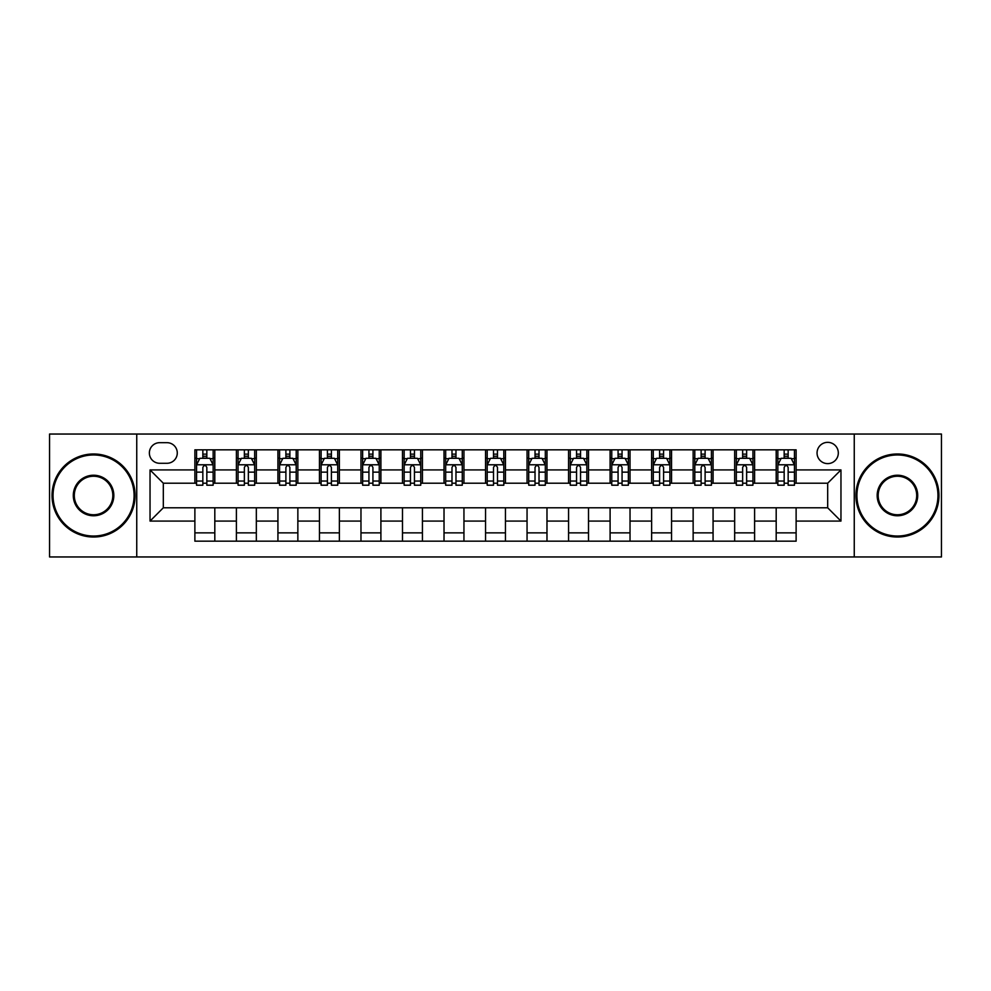 <?xml version="1.0" encoding="UTF-8"?>
<svg xmlns="http://www.w3.org/2000/svg" width="991" height="991" viewBox="0 0 991 991"><rect width="100%" height="100%" fill="white"/><g stroke="black" fill="none" stroke-linecap="round" stroke-linejoin="round"><path stroke-width="1.49" d="M827.683 442.345A10.628 10.628 0 0 0 817.055 452.986A10.628 10.628 0 0 0 827.683 463.615A10.628 10.628 0 0 0 838.312 452.986A10.628 10.628 0 0 0 827.683 442.345M854.254 556.954L941.45 556.954L941.45 434.046L854.254 434.046L854.254 556.954L136.746 556.954L136.746 434.046L49.55 434.046L49.55 556.954L136.746 556.954M159.662 463.28L166.971 463.28A10.294 10.294 0 0 0 177.278 452.986A10.294 10.294 0 0 0 166.971 442.68L159.662 442.68A10.294 10.294 0 0 0 149.368 452.986A10.294 10.294 0 0 0 159.662 463.28M854.254 434.046L136.746 434.046M194.88 521.08L150.037 521.08L150.037 469.92L194.88 469.92L194.88 483.212L163.317 483.212L163.317 507.788L194.88 507.788L194.88 541.173L796.12 541.173L796.12 507.788L827.683 507.788L827.683 483.212L796.12 483.212L796.12 469.92L840.963 469.92L840.963 521.08L796.12 521.08M796.12 469.92L796.12 449.827L194.88 449.827L194.88 469.92M776.188 449.827L776.188 483.212L777.848 483.212M784.166 483.212L788.155 483.212M794.46 483.212L796.12 483.212M776.188 483.212L752.937 483.212M734.665 449.827L734.665 483.212L736.325 483.212M742.643 483.212L746.632 483.212M734.665 483.212L711.414 483.212M693.143 449.827L693.143 483.212L694.802 483.212M701.12 483.212L705.109 483.212M693.143 483.212L669.891 483.212M651.62 449.827L651.62 483.212L653.28 483.212M659.597 483.212L663.586 483.212M651.62 483.212L628.368 483.212M610.097 449.827L610.097 483.212L611.757 483.212M618.074 483.212L622.063 483.212M610.097 483.212L586.845 483.212M568.574 449.827L568.574 483.212L570.246 483.212M576.551 483.212L580.54 483.212M568.574 483.212L545.323 483.212M527.051 449.827L527.051 483.212L528.723 483.212M535.029 483.212L539.017 483.212M527.051 483.212L503.8 483.212M485.54 449.827L485.54 483.212L487.2 483.212M493.506 483.212L497.494 483.212M485.54 483.212L462.277 483.212M444.018 449.827L444.018 483.212L445.677 483.212M451.983 483.212L455.971 483.212M444.018 483.212L420.754 483.212M402.495 449.827L402.495 483.212L404.155 483.212M410.46 483.212L414.449 483.212M402.495 483.212L379.243 483.212M360.972 449.827L360.972 483.212L362.632 483.212M368.937 483.212L372.926 483.212M360.972 483.212L337.72 483.212M319.449 449.827L319.449 483.212L321.109 483.212M327.414 483.212L331.403 483.212M319.449 483.212L296.198 483.212M277.926 449.827L277.926 483.212L279.586 483.212M285.891 483.212L289.88 483.212M277.926 483.212L254.675 483.212M236.403 449.827L236.403 483.212L238.063 483.212M244.368 483.212L248.357 483.212M236.403 483.212L213.152 483.212M194.88 483.212L196.54 483.212M202.845 483.212L206.834 483.212M194.88 507.788L214.812 507.788L214.812 541.173M796.12 507.788L214.812 507.788M214.812 449.827L214.812 483.212M194.88 458.127L196.54 458.127M202.845 458.127L206.834 458.127M213.152 458.127L214.812 458.127M194.88 532.873L214.812 532.873M236.403 507.788L236.403 541.173M256.335 449.827L256.335 483.212M236.403 458.127L238.063 458.127M244.368 458.127L248.357 458.127M254.675 458.127L256.335 458.127M256.335 507.788L256.335 541.173M236.403 532.873L256.335 532.873M277.926 507.788L277.926 541.173M297.857 507.788L297.857 541.173M277.926 532.873L297.857 532.873M297.857 449.827L297.857 483.212M277.926 458.127L279.586 458.127M285.891 458.127L289.88 458.127M296.198 458.127L297.857 458.127M319.449 507.788L319.449 541.173M339.38 507.788L339.38 541.173M319.449 532.873L339.38 532.873M339.38 449.827L339.38 483.212M319.449 458.127L321.109 458.127M327.414 458.127L331.403 458.127M337.72 458.127L339.38 458.127M360.972 507.788L360.972 541.173M380.903 507.788L380.903 541.173M360.972 532.873L380.903 532.873M380.903 449.827L380.903 483.212M360.972 458.127L362.632 458.127M368.937 458.127L372.926 458.127M379.243 458.127L380.903 458.127M402.495 507.788L402.495 541.173M422.426 507.788L422.426 541.173M402.495 532.873L422.426 532.873M422.426 449.827L422.426 483.212M402.495 458.127L404.155 458.127M410.46 458.127L414.449 458.127M420.754 458.127L422.426 458.127M444.018 507.788L444.018 541.173M463.949 507.788L463.949 541.173M444.018 532.873L463.949 532.873M463.949 449.827L463.949 483.212M444.018 458.127L445.677 458.127M451.983 458.127L455.971 458.127M462.277 458.127L463.949 458.127M485.54 507.788L485.54 541.173M505.46 507.788L505.46 541.173M485.54 532.873L505.46 532.873M505.46 449.827L505.46 483.212M485.54 458.127L487.2 458.127M493.506 458.127L497.494 458.127M503.8 458.127L505.46 458.127M527.051 507.788L527.051 541.173M546.982 507.788L546.982 541.173M527.051 532.873L546.982 532.873M546.982 449.827L546.982 483.212M527.051 458.127L528.723 458.127M535.029 458.127L539.017 458.127M545.323 458.127L546.982 458.127M568.574 507.788L568.574 541.173M588.505 507.788L588.505 541.173M568.574 532.873L588.505 532.873M588.505 449.827L588.505 483.212M568.574 458.127L570.246 458.127M576.551 458.127L580.54 458.127M586.845 458.127L588.505 458.127M610.097 507.788L610.097 541.173M630.028 507.788L630.028 541.173M610.097 532.873L630.028 532.873M630.028 449.827L630.028 483.212M610.097 458.127L611.757 458.127M618.074 458.127L622.063 458.127M628.368 458.127L630.028 458.127M651.62 507.788L651.62 541.173M671.551 507.788L671.551 541.173M651.62 532.873L671.551 532.873M671.551 449.827L671.551 483.212M651.62 458.127L653.28 458.127M659.597 458.127L663.586 458.127M669.891 458.127L671.551 458.127M693.143 507.788L693.143 541.173M713.074 507.788L713.074 541.173M693.143 532.873L713.074 532.873M713.074 449.827L713.074 483.212M693.143 458.127L694.802 458.127M701.12 458.127L705.109 458.127M711.414 458.127L713.074 458.127M734.665 507.788L734.665 541.173M754.597 507.788L754.597 541.173M734.665 532.873L754.597 532.873M754.597 449.827L754.597 483.212M734.665 458.127L736.325 458.127M742.643 458.127L746.632 458.127M752.937 458.127L754.597 458.127M776.188 507.788L776.188 541.173M776.188 532.873L796.12 532.873M776.188 458.127L777.848 458.127M784.166 458.127L788.155 458.127M794.46 458.127L796.12 458.127M163.317 483.212L150.037 469.92M163.317 507.788L150.037 521.08M840.963 469.92L827.683 483.212M840.963 521.08L827.683 507.788M206.834 454.138L202.845 454.138M213.152 481.044L206.834 481.044L206.834 485.206L213.152 485.206L213.152 464.94L209.832 458.3L199.86 458.3L196.54 464.94L196.54 485.206L202.845 485.206L202.845 481.044L196.54 481.044M196.54 464.94L196.54 449.827M213.152 464.94L213.152 449.827M202.845 458.3L202.845 449.827M206.834 449.827L206.834 458.3M206.834 481.044L206.834 467.43C205.509 464.866 204.183 464.866 202.845 467.43L202.845 481.044M248.357 454.138L244.368 454.138M254.675 481.044L248.357 481.044L248.357 485.206L254.675 485.206L254.675 464.94L251.355 458.3L241.383 458.3L238.063 464.94L238.063 485.206L244.368 485.206L244.368 481.044L238.063 481.044M238.063 464.94L238.063 449.827M254.675 464.94L254.675 449.827M244.368 458.3L244.368 449.827M248.357 449.827L248.357 458.3M248.357 481.044L248.357 467.43C247.032 464.866 245.706 464.866 244.368 467.43L244.368 481.044M289.88 454.138L285.891 454.138M296.198 481.044L289.88 481.044L289.88 485.206L296.198 485.206L296.198 464.94L292.865 458.3L282.906 458.3L279.586 464.94L279.586 485.206L285.891 485.206L285.891 481.044L279.586 481.044M279.586 464.94L279.586 449.827M296.198 464.94L296.198 449.827M285.891 458.3L285.891 449.827M289.88 449.827L289.88 458.3M289.88 481.044L289.88 467.43C288.554 464.866 287.229 464.866 285.891 467.43L285.891 481.044M331.403 454.138L327.414 454.138M337.72 481.044L331.403 481.044L331.403 485.206L337.72 485.206L337.72 464.94L334.388 458.3L324.429 458.3L321.109 464.94L321.109 485.206L327.414 485.206L327.414 481.044L321.109 481.044M321.109 464.94L321.109 449.827M337.72 464.94L337.72 449.827M327.414 458.3L327.414 449.827M331.403 449.827L331.403 458.3M331.403 481.044L331.403 467.43C330.077 464.866 328.752 464.866 327.414 467.43L327.414 481.044M372.926 454.138L368.937 454.138M379.243 481.044L372.926 481.044L372.926 485.206L379.243 485.206L379.243 464.94L375.911 458.3L365.952 458.3L362.632 464.94L362.632 485.206L368.937 485.206L368.937 481.044L362.632 481.044M362.632 464.94L362.632 449.827M379.243 464.94L379.243 449.827M368.937 458.3L368.937 449.827M372.926 449.827L372.926 458.3M372.926 481.044L372.926 467.43C371.6 464.866 370.275 464.866 368.937 467.43L368.937 481.044M93.563 454.968A40.532 40.532 0 0 0 53.043 495.5A40.532 40.532 0 0 0 93.563 536.032A40.532 40.532 0 0 0 134.095 495.5A40.532 40.532 0 0 0 93.563 454.968M93.563 537.023A41.523 41.523 0 0 1 52.04 495.5A41.523 41.523 0 0 1 93.563 453.977A41.523 41.523 0 0 1 135.086 495.5A41.523 41.523 0 0 1 93.563 537.023M93.563 475.234A20.266 20.266 0 0 1 113.829 495.5A20.266 20.266 0 0 1 93.563 515.766A20.266 20.266 0 0 1 73.297 495.5A20.266 20.266 0 0 1 93.563 475.234M93.563 514.763A19.263 19.263 0 0 0 112.825 495.5A19.263 19.263 0 0 0 93.563 476.237A19.263 19.263 0 0 0 74.3 495.5A19.263 19.263 0 0 0 93.563 514.763M897.437 454.968A40.532 40.532 0 0 0 856.905 495.5A40.532 40.532 0 0 0 897.437 536.032A40.532 40.532 0 0 0 937.957 495.5A40.532 40.532 0 0 0 897.437 454.968M897.437 537.023A41.523 41.523 0 0 1 855.914 495.5A41.523 41.523 0 0 1 897.437 453.977A41.523 41.523 0 0 1 938.96 495.5A41.523 41.523 0 0 1 897.437 537.023M897.437 475.234A20.266 20.266 0 0 1 917.703 495.5A20.266 20.266 0 0 1 897.437 515.766A20.266 20.266 0 0 1 877.171 495.5A20.266 20.266 0 0 1 897.437 475.234M897.437 514.763A19.263 19.263 0 0 0 916.7 495.5A19.263 19.263 0 0 0 897.437 476.237A19.263 19.263 0 0 0 878.175 495.5A19.263 19.263 0 0 0 897.437 514.763M414.449 454.138L410.46 454.138M420.754 481.044L414.449 481.044L414.449 485.206L420.754 485.206L420.754 464.94L417.434 458.3L407.474 458.3L404.155 464.94L404.155 485.206L410.46 485.206L410.46 481.044L404.155 481.044M404.155 464.94L404.155 449.827M420.754 464.94L420.754 449.827M410.46 458.3L410.46 449.827M414.449 449.827L414.449 458.3M414.449 481.044L414.449 467.43C413.123 464.866 411.798 464.866 410.46 467.43L410.46 481.044M455.971 454.138L451.983 454.138M462.277 481.044L455.971 481.044L455.971 485.206L462.277 485.206L462.277 464.94L458.957 458.3L448.997 458.3L445.677 464.94L445.677 485.206L451.983 485.206L451.983 481.044L445.677 481.044M445.677 464.94L445.677 449.827M462.277 464.94L462.277 449.827M451.983 458.3L451.983 449.827M455.971 449.827L455.971 458.3M455.971 481.044L455.971 467.43C454.646 464.866 453.321 464.866 451.983 467.43L451.983 481.044M497.494 454.138L493.506 454.138M503.8 481.044L497.494 481.044L497.494 485.206L503.8 485.206L503.8 464.94L500.48 458.3L490.52 458.3L487.2 464.94L487.2 485.206L493.506 485.206L493.506 481.044L487.2 481.044M487.2 464.94L487.2 449.827M503.8 464.94L503.8 449.827M493.506 458.3L493.506 449.827M497.494 449.827L497.494 458.3M497.494 481.044L497.494 467.43C496.169 464.866 494.843 464.866 493.506 467.43L493.506 481.044M539.017 454.138L535.029 454.138M545.323 481.044L539.017 481.044L539.017 485.206L545.323 485.206L545.323 464.94L542.003 458.3L532.043 458.3L528.723 464.94L528.723 485.206L535.029 485.206L535.029 481.044L528.723 481.044M528.723 464.94L528.723 449.827M545.323 464.94L545.323 449.827M535.029 458.3L535.029 449.827M539.017 449.827L539.017 458.3M539.017 481.044L539.017 467.43C537.692 464.866 536.354 464.866 535.029 467.43L535.029 481.044M580.54 454.138L576.551 454.138M586.845 481.044L580.54 481.044L580.54 485.206L586.845 485.206L586.845 464.94L583.526 458.3L573.566 458.3L570.246 464.94L570.246 485.206L576.551 485.206L576.551 481.044L570.246 481.044M570.246 464.94L570.246 449.827M586.845 464.94L586.845 449.827M576.551 458.3L576.551 449.827M580.54 449.827L580.54 458.3M580.54 481.044L580.54 467.43C579.215 464.866 577.877 464.866 576.551 467.43L576.551 481.044M622.063 454.138L618.074 454.138M628.368 481.044L622.063 481.044L622.063 485.206L628.368 485.206L628.368 464.94L625.048 458.3L615.089 458.3L611.757 464.94L611.757 485.206L618.074 485.206L618.074 481.044L611.757 481.044M611.757 464.94L611.757 449.827M628.368 464.94L628.368 449.827M618.074 458.3L618.074 449.827M622.063 449.827L622.063 458.3M622.063 481.044L622.063 467.43C620.738 464.866 619.4 464.866 618.074 467.43L618.074 481.044M663.586 454.138L659.597 454.138M669.891 481.044L663.586 481.044L663.586 485.206L669.891 485.206L669.891 464.94L666.571 458.3L656.612 458.3L653.28 464.94L653.28 485.206L659.597 485.206L659.597 481.044L653.28 481.044M653.28 464.94L653.28 449.827M669.891 464.94L669.891 449.827M659.597 458.3L659.597 449.827M663.586 449.827L663.586 458.3M663.586 481.044L663.586 467.43C662.261 464.866 660.923 464.866 659.597 467.43L659.597 481.044M705.109 454.138L701.12 454.138M711.414 481.044L705.109 481.044L705.109 485.206L711.414 485.206L711.414 464.94L708.094 458.3L698.135 458.3L694.802 464.94L694.802 485.206L701.12 485.206L701.12 481.044L694.802 481.044M694.802 464.94L694.802 449.827M711.414 464.94L711.414 449.827M701.12 458.3L701.12 449.827M705.109 449.827L705.109 458.3M705.109 481.044L705.109 467.43C703.783 464.866 702.446 464.866 701.12 467.43L701.12 481.044M746.632 454.138L742.643 454.138M752.937 481.044L746.632 481.044L746.632 485.206L752.937 485.206L752.937 464.94L749.617 458.3L739.645 458.3L736.325 464.94L736.325 485.206L742.643 485.206L742.643 481.044L736.325 481.044M736.325 464.94L736.325 449.827M752.937 464.94L752.937 449.827M742.643 458.3L742.643 449.827M746.632 449.827L746.632 458.3M746.632 481.044L746.632 467.43C745.306 464.866 743.968 464.866 742.643 467.43L742.643 481.044M788.155 454.138L784.166 454.138M794.46 481.044L788.155 481.044L788.155 485.206L794.46 485.206L794.46 464.94L791.14 458.3L781.168 458.3L777.848 464.94L777.848 485.206L784.166 485.206L784.166 481.044L777.848 481.044M777.848 464.94L777.848 449.827M794.46 464.94L794.46 449.827M784.166 458.3L784.166 449.827M788.155 449.827L788.155 458.3M788.155 481.044L788.155 467.43C786.817 464.866 785.491 464.866 784.166 467.43L784.166 481.044M236.403 521.08L214.812 521.08M236.403 469.92L214.812 469.92M277.926 469.92L256.335 469.92M277.926 521.08L256.335 521.08M319.449 469.92L297.857 469.92M319.449 521.08L297.857 521.08M360.972 469.92L339.38 469.92M360.972 521.08L339.38 521.08M402.495 469.92L380.903 469.92M402.495 521.08L380.903 521.08M444.018 469.92L422.426 469.92M444.018 521.08L422.426 521.08M485.54 469.92L463.949 469.92M485.54 521.08L463.949 521.08M527.051 469.92L505.46 469.92M527.051 521.08L505.46 521.08M568.574 469.92L546.982 469.92M568.574 521.08L546.982 521.08M610.097 469.92L588.505 469.92M610.097 521.08L588.505 521.08M651.62 469.92L630.028 469.92M651.62 521.08L630.028 521.08M693.143 469.92L671.551 469.92M693.143 521.08L671.551 521.08M734.665 469.92L713.074 469.92M734.665 521.08L713.074 521.08M776.188 469.92L754.597 469.92M776.188 521.08L754.597 521.08M213.065 464.779L196.627 464.779M196.54 458.697L199.662 458.697M210.03 458.697L213.152 458.697M202.845 472.137L196.54 472.137M213.152 472.137L206.834 472.137M206.834 456.256L202.845 456.256M254.588 464.779L238.15 464.779M238.063 458.697L241.185 458.697M251.553 458.697L254.675 458.697M244.368 472.137L238.063 472.137M254.675 472.137L248.357 472.137M248.357 456.256L244.368 456.256M296.111 464.779L279.673 464.779M279.586 458.697L282.708 458.697M293.076 458.697L296.198 458.697M285.891 472.137L279.586 472.137M296.198 472.137L289.88 472.137M289.88 456.256L285.891 456.256M337.634 464.779L321.183 464.779M321.109 458.697L324.23 458.697M334.599 458.697L337.72 458.697M327.414 472.137L321.109 472.137M337.72 472.137L331.403 472.137M331.403 456.256L327.414 456.256M379.157 464.779L362.706 464.779M362.632 458.697L365.753 458.697M376.109 458.697L379.243 458.697M368.937 472.137L362.632 472.137M379.243 472.137L372.926 472.137M372.926 456.256L368.937 456.256M420.68 464.779L404.229 464.779M404.155 458.697L407.276 458.697M417.632 458.697L420.754 458.697M410.46 472.137L404.155 472.137M420.754 472.137L414.449 472.137M414.449 456.256L410.46 456.256M462.202 464.779L445.752 464.779M445.677 458.697L448.799 458.697M459.155 458.697L462.277 458.697M451.983 472.137L445.677 472.137M462.277 472.137L455.971 472.137M455.971 456.256L451.983 456.256M503.725 464.779L487.275 464.779M487.2 458.697L490.322 458.697M500.678 458.697L503.8 458.697M493.506 472.137L487.2 472.137M503.8 472.137L497.494 472.137M497.494 456.256L493.506 456.256M545.248 464.779L528.798 464.779M528.723 458.697L531.845 458.697M542.201 458.697L545.323 458.697M535.029 472.137L528.723 472.137M545.323 472.137L539.017 472.137M539.017 456.256L535.029 456.256M586.771 464.779L570.32 464.779M570.246 458.697L573.368 458.697M583.724 458.697L586.845 458.697M576.551 472.137L570.246 472.137M586.845 472.137L580.54 472.137M580.54 456.256L576.551 456.256M628.294 464.779L611.843 464.779M611.757 458.697L614.891 458.697M625.247 458.697L628.368 458.697M618.074 472.137L611.757 472.137M628.368 472.137L622.063 472.137M622.063 456.256L618.074 456.256M669.817 464.779L653.366 464.779M653.28 458.697L656.401 458.697M666.77 458.697L669.891 458.697M659.597 472.137L653.28 472.137M669.891 472.137L663.586 472.137M663.586 456.256L659.597 456.256M711.327 464.779L694.889 464.779M694.802 458.697L697.924 458.697M708.292 458.697L711.414 458.697M701.12 472.137L694.802 472.137M711.414 472.137L705.109 472.137M705.109 456.256L701.12 456.256M752.85 464.779L736.412 464.779M736.325 458.697L739.447 458.697M749.815 458.697L752.937 458.697M742.643 472.137L736.325 472.137M752.937 472.137L746.632 472.137M746.632 456.256L742.643 456.256M794.373 464.779L777.935 464.779M777.848 458.697L780.97 458.697M791.338 458.697L794.46 458.697M784.166 472.137L777.848 472.137M794.46 472.137L788.155 472.137M788.155 456.256L784.166 456.256"/></g></svg>
